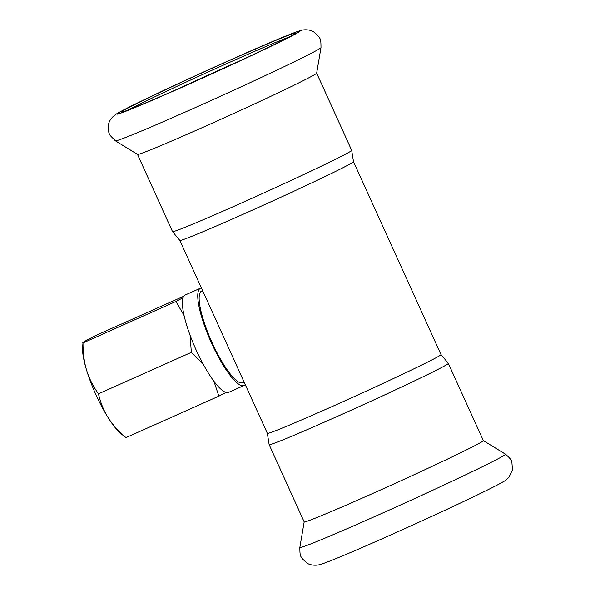 <?xml version="1.0" encoding="UTF-8"?>
<svg xmlns="http://www.w3.org/2000/svg" width="595" height="595" viewBox="0 0 595 595"><rect width="100%" height="100%" fill="white"/><g stroke="black" fill="none" stroke-linecap="round" stroke-linejoin="round"><path stroke-width="0.89" d="M179.846 240.439L267.356 433.346A95.341 2.425 -24.4 0 0 335.03 405.247A95.341 2.425 -24.4 0 0 438.872 356.16A95.341 2.425 -24.4 0 0 441.007 354.575L353.497 161.669M351.69 150.342L353.497 161.691A95.341 2.425 155.6 0 1 351.355 163.238A95.341 2.425 155.6 0 1 247.513 212.318A95.341 2.425 155.6 0 1 179.869 240.454L172.513 231.619A98.376 2.506 -24.4 0 0 252.674 197.986A98.376 2.506 -24.4 0 0 349.488 151.978A98.376 2.506 -24.4 0 0 351.69 150.342L316.666 73.133L321.003 47.563A112.901 2.878 -24.4 0 1 318.466 49.385A112.901 2.878 -24.4 0 1 208.235 101.797A112.901 2.878 -24.4 0 1 115.4 140.822L137.512 154.425A98.376 2.506 -24.4 0 0 218.41 120.413A98.376 2.506 -24.4 0 0 314.458 74.747A98.376 2.506 -24.4 0 0 316.666 73.163M123.529 110.506A95.557 2.432 -24.4 0 0 121.447 112.135A95.557 2.432 -24.4 0 0 200.359 78.927A95.557 2.432 -24.4 0 0 293.298 34.733A95.557 2.432 -24.4 0 0 295.432 33.216A95.557 2.432 -24.4 0 0 218.67 65.316A95.557 2.432 -24.4 0 0 123.529 110.506M440.999 354.561L448.332 363.381L483.363 440.612A98.376 2.506 155.6 0 1 481.162 442.241A98.376 2.506 155.6 0 1 384.348 488.257A98.376 2.506 155.6 0 1 304.186 521.889L269.156 444.658L267.348 433.331M201.393 287.935A53.305 12.354 65.9 0 0 200.545 288.173A53.305 12.354 65.9 0 0 211.56 343.151A53.305 12.354 65.9 0 0 243.995 385.523A53.305 12.354 65.9 0 0 245.214 384.534M200.545 288.173L185.142 295.046A53.305 12.354 65.9 0 0 183.044 297.76L175.904 301.472L184.071 315.462A53.305 12.354 65.9 0 0 190.095 335.29A53.305 12.354 65.9 0 0 196.157 350.024A53.305 12.354 65.9 0 0 203.2 364.185A53.305 12.354 65.9 0 0 213.917 381.254A53.305 12.354 65.9 0 0 225.996 392.447A53.305 12.354 65.9 0 0 228.592 392.395L243.995 385.523M243.957 381.759A50.27 11.647 -114.1 0 1 243.028 382.615A50.27 11.647 -114.1 0 1 242.753 382.749A50.27 11.647 -114.1 0 1 211.894 342.192A50.27 11.647 -114.1 0 1 201.504 291.081A50.27 11.647 -114.1 0 1 201.779 290.94A50.27 11.647 -114.1 0 1 202.657 290.71M108.082 417.564A52.003 12.049 65.9 0 0 121.157 433.844L125.962 437.615C118.264 431.025 112.306 424.339 108.082 417.564C103.805 410.81 100.6 402.904 98.458 393.83C92.917 385.962 88.967 378.093 86.61 370.224A52.003 12.049 65.9 0 0 108.082 417.564M82.549 347.331A52.003 12.049 65.9 0 0 86.61 370.224C84.193 362.37 82.995 353.274 83.01 342.928L82.549 347.331M175.904 301.472L83.01 342.928C82.393 342.899 83.025 342.333 84.914 341.218L95.074 335.825L183.773 296.236M190.095 335.29L191.345 352.366L98.458 393.83M191.345 352.366L203.2 364.185M213.917 381.254L218.856 396.158L125.962 437.615M218.856 396.158L225.996 392.447M183.044 297.76A53.305 12.354 65.9 0 0 184.071 315.462M237.993 61.724A93.824 2.387 -24.4 0 0 180.731 87.696M289.244 36.972A93.824 2.387 -24.4 0 0 208.138 72.017A93.824 2.387 -24.4 0 0 128.349 109.956M297.53 32.844A100.324 2.551 -24.4 0 0 228.569 60.75A100.324 2.551 -24.4 0 0 119.29 112.396A100.324 2.551 -24.4 0 0 188.258 84.49A100.324 2.551 -24.4 0 0 297.53 32.844M502.954 456.09A112.901 2.878 155.6 0 1 390.967 509.29A112.901 2.878 155.6 0 1 299.85 547.437C299.954 556.608 299.954 556.868 307.065 563.078C309.638 565.079 315.744 565.867 319.76 564.588C327.904 562.617 367.628 545.451 413.577 524.671C455.725 505.549 493.746 487.409 502.991 481.868C504.248 481.4 506.233 479.853 508.926 477.242L512.451 469.924L511.901 462.27C511.983 460.612 509.833 457.919 505.445 454.178A112.901 2.878 155.6 0 1 502.954 456.09M448.332 363.381A98.376 2.506 155.6 0 1 446.131 365.018A98.376 2.506 155.6 0 1 349.317 411.033A98.376 2.506 155.6 0 1 269.156 444.658M241.183 382.979L243.95 381.745M115.4 140.822L110.231 135.548C109.763 134.849 107.226 130.848 108.654 123.916C109.413 120.086 112.901 115.802 117.862 113.132C127.099 107.591 165.12 89.451 207.268 70.329C253.217 49.549 292.941 32.383 301.085 30.412C305.101 29.133 311.207 29.921 313.781 31.922C320.891 38.132 320.898 38.392 321.003 47.563M304.179 521.867L299.85 547.437M483.356 440.59L505.445 454.178M172.513 231.619L137.497 154.41M200.56 291.959L202.769 290.97"/></g></svg>
